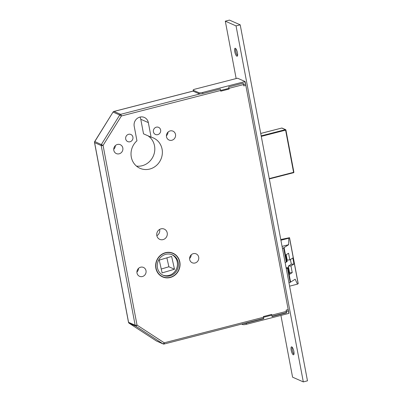 <?xml version="1.0" encoding="UTF-8"?>
<svg xmlns="http://www.w3.org/2000/svg" width="402" height="402" viewBox="0 0 402 402"><rect width="100%" height="100%" fill="white"/><g stroke="black" fill="none" stroke-linecap="round" stroke-linejoin="round"><path stroke-width="0.6" d="M155.855 268.184A12.929 12.08 113.8 0 0 162.639 276.933A12.929 12.08 113.8 0 0 175.357 274.782A12.929 12.08 113.8 0 0 179.84 262.014A12.929 12.08 113.8 0 0 173.056 253.265A12.929 12.08 113.8 0 0 160.338 255.411A12.929 12.08 113.8 0 0 155.855 268.184M162.157 276.707A12.929 12.08 113.8 0 0 164.453 277.32M172.966 253.471A12.703 11.869 113.8 0 0 160.468 255.582A12.703 11.869 113.8 0 0 156.066 268.129A12.703 11.869 113.8 0 0 162.73 276.727A12.703 11.869 113.8 0 0 175.227 274.616A12.703 11.869 113.8 0 0 179.634 262.069A12.703 11.869 113.8 0 0 172.966 253.471L171.991 253.044A12.703 11.869 113.8 0 0 170.267 252.446M157.448 267.772A11.211 10.472 113.8 0 0 163.333 275.36A11.211 10.472 113.8 0 0 174.362 273.496A11.211 10.472 113.8 0 0 178.247 262.426A11.211 10.472 113.8 0 0 172.368 254.838A11.211 10.472 113.8 0 0 161.338 256.702A11.211 10.472 113.8 0 0 157.448 267.772M162.85 275.129A11.211 10.472 113.8 0 0 173.594 272.878A11.211 10.472 113.8 0 0 177.272 261.993A11.211 10.472 113.8 0 0 171.87 254.637M132.906 137.107A3.884 3.628 -66.2 0 1 131.56 140.946A3.884 3.628 -66.2 0 1 127.735 141.589A3.884 3.628 -66.2 0 1 125.695 138.961A3.884 3.628 -66.2 0 1 127.042 135.122A3.884 3.628 -66.2 0 1 130.866 134.474A3.884 3.628 -66.2 0 1 132.906 137.107M160.634 129.977A3.884 3.628 -66.2 0 1 159.287 133.816A3.884 3.628 -66.2 0 1 155.463 134.459A3.884 3.628 -66.2 0 1 153.423 131.831A3.884 3.628 -66.2 0 1 154.775 127.992A3.884 3.628 -66.2 0 1 158.594 127.349A3.884 3.628 -66.2 0 1 160.634 129.977M115.344 145.635A4.859 4.538 -66.2 0 1 113.726 149.308M122.821 147.976A4.859 4.538 -66.2 0 1 121.138 152.775A4.859 4.538 -66.2 0 1 116.359 153.584A4.859 4.538 -66.2 0 1 113.811 150.293A4.859 4.538 -66.2 0 1 115.495 145.499A4.859 4.538 -66.2 0 1 120.273 144.69A4.859 4.538 -66.2 0 1 122.821 147.976M168.026 132.087A4.859 4.538 -66.2 0 1 166.408 135.765M175.503 134.434A4.859 4.538 -66.2 0 1 173.82 139.228A4.859 4.538 -66.2 0 1 169.041 140.037A4.859 4.538 -66.2 0 1 166.493 136.75A4.859 4.538 -66.2 0 1 168.177 131.951A4.859 4.538 -66.2 0 1 172.955 131.142A4.859 4.538 -66.2 0 1 175.503 134.434M138.534 268.37A4.859 4.538 -66.2 0 1 136.916 272.043M146.011 270.712A4.859 4.538 -66.2 0 1 144.328 275.511A4.859 4.538 -66.2 0 1 139.549 276.315A4.859 4.538 -66.2 0 1 137.002 273.028A4.859 4.538 -66.2 0 1 138.685 268.234A4.859 4.538 -66.2 0 1 143.464 267.425A4.859 4.538 -66.2 0 1 146.011 270.712M191.216 254.823A4.859 4.538 -66.2 0 1 189.598 258.501M198.699 257.169A4.859 4.538 -66.2 0 1 197.01 261.963A4.859 4.538 -66.2 0 1 192.231 262.772A4.859 4.538 -66.2 0 1 189.684 259.486A4.859 4.538 -66.2 0 1 191.367 254.687A4.859 4.538 -66.2 0 1 196.146 253.878A4.859 4.538 -66.2 0 1 198.699 257.169M159.624 229.421A5.603 5.236 -66.2 0 1 159.654 229.567A5.603 5.236 -66.2 0 1 156.85 235.723M167.217 232.899A5.603 5.236 -66.2 0 1 165.272 238.436A5.603 5.236 -66.2 0 1 159.76 239.366A5.603 5.236 -66.2 0 1 156.82 235.572A5.603 5.236 -66.2 0 1 158.76 230.034A5.603 5.236 -66.2 0 1 164.277 229.105A5.603 5.236 -66.2 0 1 167.217 232.899M147.936 135.77A16.593 15.497 -66.2 0 1 154.519 145.846A16.593 15.497 -66.2 0 1 136.469 166.101M162.081 149.172A16.593 15.497 -66.2 0 1 156.328 165.559A16.593 15.497 -66.2 0 1 140.007 168.312A16.593 15.497 -66.2 0 1 131.303 157.087A16.593 15.497 -66.2 0 1 136.946 140.795L134.198 126.238A7.623 7.12 -66.2 0 1 136.841 118.711A7.623 7.12 -66.2 0 1 144.338 117.444A7.623 7.12 -66.2 0 1 148.338 122.6L151.087 137.157A16.593 15.497 -66.2 0 1 153.378 137.946A16.593 15.497 -66.2 0 1 162.081 149.172M244.823 82.405A1.492 0.432 75.6 0 1 245.582 84.053L288.435 310.862A1.492 0.432 75.6 0 1 288.319 312.093M162.117 272.898L159.242 260.099L171.629 256.441L174.503 269.239L162.117 272.898M161.247 269.028L168.89 266.772L166.885 257.843M168.89 266.772L174.503 269.239M285.144 262.647L286.335 262.079A4.482 0.945 -10.7 0 0 286.762 261.848L287.164 261.591L285.902 254.918L288.571 253.22L289.832 259.898L292.832 257.989L293.973 264.019L290.968 265.928L292.229 272.601L289.561 274.3L288.299 267.621L287.907 267.873A4.482 0.945 -10.7 0 1 287.475 268.109L286.279 268.677M282.45 248.406L283.646 247.843A4.482 0.945 -10.7 0 0 284.078 247.607L288.661 244.692L288.787 238.21L289.541 237.688L280.772 239.527M288.973 282.913L290.164 282.345A4.482 0.945 -10.7 0 0 290.596 282.109L295.184 279.194L297.465 284.144L298.153 283.712L289.47 237.773M297.465 284.144L289.586 286.169M288.787 238.21L280.908 240.235M288.661 244.692L282.068 246.386M289.832 259.898L287.179 260.099L286.169 254.747M289.309 272.973L289.581 272.802L288.319 266.124L291.319 264.214L290.43 259.511M291.319 264.214L293.973 264.019M288.319 266.124L290.968 265.928M289.581 272.802L292.229 272.601M286.113 267.787L288.299 267.621M151.087 137.157L143.524 133.831L140.775 119.273A7.623 7.12 -66.2 0 0 139.986 117.072M160.152 275.425A12.703 11.869 113.8 0 0 161.755 276.295L162.73 276.727M174.574 254.34A12.929 12.08 113.8 0 0 172.564 253.064M156.318 340.916A1.492 0.528 -56.9 0 0 156.343 340.931L156.343 340.931A1.492 0.528 -56.9 0 0 156.368 340.946L162.956 343.846A1.492 0.528 -56.9 0 0 164.232 342.795L288.435 310.862M129.102 323.198A1.492 0.528 -56.9 0 0 129.132 323.223L129.132 323.223A1.492 0.528 -56.9 0 0 129.158 323.238L156.368 340.946A1.492 1.397 -66.2 0 0 156.554 341.047L163.142 343.951A1.492 1.492 0 0 0 164.117 344.027A1.492 0.432 -104.4 0 0 164.232 342.795L137.022 325.082A1.492 0.528 -56.9 0 1 135.745 326.138L129.158 323.238A1.492 1.397 -66.2 0 1 128.56 322.324L135.147 325.228L101.198 145.539L94.611 142.64L128.56 322.324A1.492 0.317 -10.7 0 1 128.479 322.248A1.492 1.492 0 0 0 129.132 323.223L156.343 340.931A1.492 1.492 0 0 0 156.554 341.047M193.332 91.048L114.027 111.434A1.492 0.432 -104.4 0 0 113.927 111.424A1.492 1.492 0 0 0 113.032 112.083L94.726 141.494L103.073 145.398L137.022 325.082A1.492 0.317 -10.7 0 1 135.147 325.228A1.492 1.397 113.8 0 0 135.745 326.138L162.956 343.846A1.492 1.397 113.8 0 0 163.142 343.951M113.032 112.083L94.822 141.524A1.492 1.397 -66.2 0 0 94.611 142.64A1.492 0.317 -10.7 0 1 94.525 142.564L128.479 322.248M245.582 84.053L121.379 115.987A1.492 0.432 -104.4 0 0 120.615 114.334A1.492 1.397 -66.2 0 0 119.716 115.007L121.379 115.987L103.073 145.398A1.492 0.317 -10.7 0 1 101.198 145.539A1.492 1.397 113.8 0 1 101.41 144.424L119.716 115.007L113.128 112.108A1.492 1.397 113.8 0 1 114.027 111.434L120.615 114.334L199.995 93.927M202.683 92.45L245.104 81.541L237.542 78.209L195.116 89.118A2.99 0.633 -10.7 0 0 193.156 90.103A2.99 0.633 -10.7 0 0 193.322 90.259L198.935 92.731A2.99 0.633 -10.7 0 0 202.683 92.45L202.884 93.525L220.351 89.033L220.758 91.189L229.08 89.048L228.673 86.897L243.23 83.154L243.748 85.887L245.828 85.35L245.858 85.611M202.884 93.525A2.99 0.633 169.3 0 1 199.136 93.807L198.935 92.731M193.322 90.259L193.523 91.339L199.136 93.807M193.523 91.339A2.99 0.633 169.3 0 1 193.362 91.179L193.156 90.103M245.104 81.541L245.828 85.35M243.547 323.605A2.99 0.633 -10.7 0 0 246.285 323.203L246.486 324.283A2.99 0.633 169.3 0 1 242.738 324.565L241.662 324.092M263.32 318.525L263.752 318.716L246.285 323.203M286.194 312.64L286.626 312.831L272.069 316.575L271.662 314.424L263.345 316.56L263.752 318.716M288.123 309.289L288.194 309.565L286.113 310.098L286.626 312.831M246.486 324.283L288.912 313.374L288.194 309.565M293.952 354.237A4.11 1.181 75.6 0 1 292.219 349.971A4.11 1.181 75.6 0 1 292.128 347.147M291.179 350.237A4.11 1.181 75.6 0 1 291.495 346.846A4.11 1.181 75.6 0 1 293.862 351.418A4.11 1.181 75.6 0 1 293.545 354.805A4.11 1.181 75.6 0 1 291.179 350.237M237.532 55.657A4.11 1.181 75.6 0 1 235.798 51.386A4.11 1.181 75.6 0 1 235.713 48.562M234.758 51.652A4.11 1.181 75.6 0 1 235.08 48.26A4.11 1.181 75.6 0 1 237.446 52.833A4.11 1.181 75.6 0 1 237.125 56.225A4.11 1.181 75.6 0 1 234.758 51.652M236.155 78.566L225.311 21.17L236.044 25.894L303.314 381.9L292.576 377.171L280.913 315.429M236.044 25.894L240.205 24.829L229.467 20.1L225.311 21.17M240.205 24.829L307.475 380.83L303.314 381.9M286.335 262.079L283.646 247.843M290.164 282.345L287.475 268.109M286.767 261.843L284.078 247.607M290.596 282.109L287.907 267.873M148.338 122.6L140.775 119.273M164.016 344.017A1.492 0.432 -104.4 0 0 164.117 344.027L263.697 318.424M269.26 178.594L293.586 172.337L285.611 130.137L261.285 136.389M285.892 130.017L293.877 172.192L293.55 172.709L269.325 178.925M261.184 135.861L285.385 129.64L281.772 128.052L260.732 133.459M269.325 178.935L293.55 172.709A0.447 0.447 0 0 0 293.877 172.192L285.907 129.987A0.447 0.447 0 0 0 285.646 129.66A0.447 0.417 113.8 0 0 285.385 129.64L285.611 130.137L285.882 129.962A0.447 0.417 113.8 0 0 285.646 129.66L282.033 128.072A0.447 0.417 113.8 0 0 281.772 128.052L281.717 128.067M293.581 172.684A0.447 0.417 113.8 0 0 293.862 172.227M242.738 324.565L242.602 323.851M298.219 283.626L289.541 237.688M272.018 316.289L286.576 312.545M94.726 141.494A1.492 1.492 0 0 0 94.525 142.564M113.927 111.424L193.327 91.008M282.033 128.072A0.447 0.447 0 0 0 281.742 128.047L260.727 133.449"/></g></svg>
